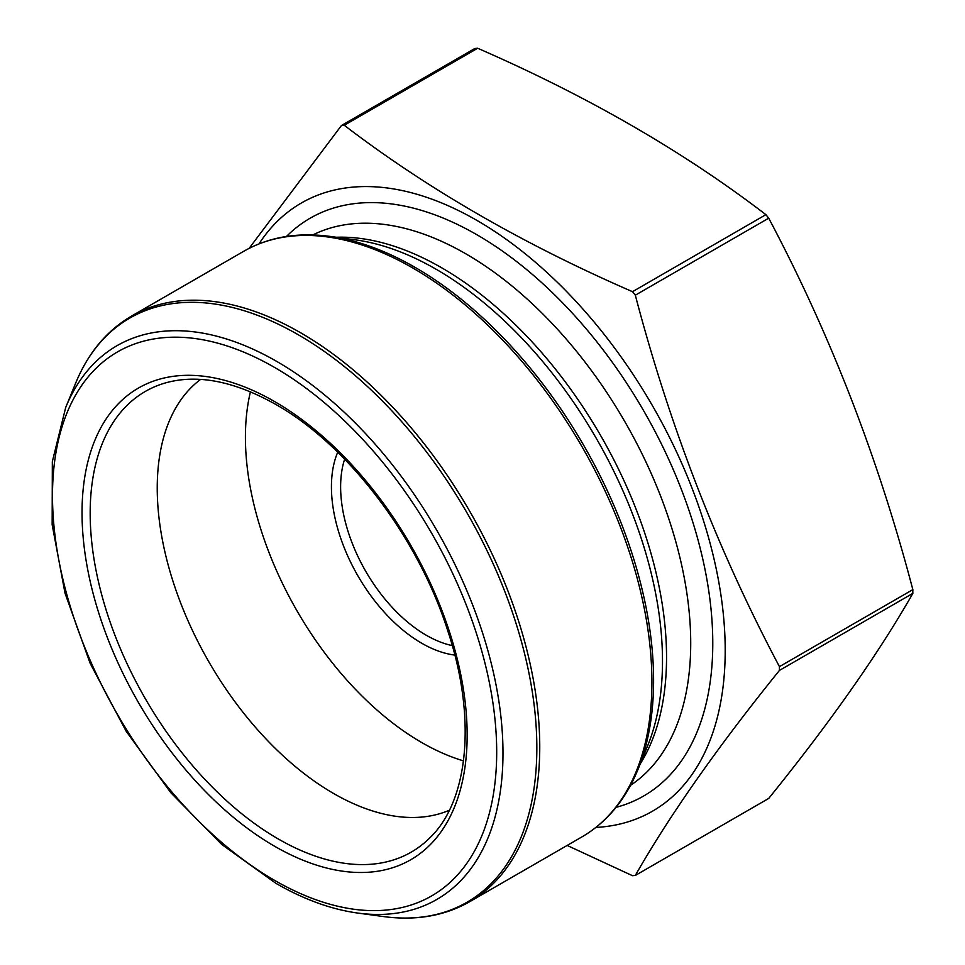 <?xml version="1.0" encoding="UTF-8"?>
<svg xmlns="http://www.w3.org/2000/svg" width="965" height="965" viewBox="0 0 965 965"><rect width="100%" height="100%" fill="white"/><g stroke="black" fill="none" stroke-linecap="round" stroke-linejoin="round"><path stroke-width="1.45" d="M249.139 248.355L341.429 125.522A411.633 237.655 60 0 1 344.252 125.269L477.651 48.25C587.492 96.114 683.582 151.589 765.896 214.664A411.633 237.655 60 0 1 768.719 218.174C830.238 334.216 878.271 458.037 912.842 589.627A411.633 237.655 60 0 1 912.842 593.391C878.271 653.956 830.238 722.303 768.719 798.429L635.32 875.448A411.633 237.655 60 0 1 632.497 875.701L567.155 845.437M344.252 125.269C427.157 188.682 523.235 244.157 632.497 291.683L765.896 214.664M341.429 125.522L474.828 48.503A411.633 237.655 60 0 1 477.651 48.25M632.497 291.683A411.633 237.655 60 0 1 635.32 295.194C669.879 426.795 717.924 550.617 779.443 666.646A411.633 237.655 60 0 1 779.443 670.41L912.842 593.391M779.443 670.41C717.924 746.536 669.879 814.882 635.32 875.448M779.443 666.646L912.842 589.627M635.32 295.194L768.719 218.174M258.994 243.892A351.127 202.722 60 0 1 353.974 187.041A351.127 202.722 60 0 1 693.739 492.608A351.127 202.722 60 0 1 595.9 827.439M454.841 655.09A127.706 73.738 60 0 1 357.882 575.828A127.706 73.738 60 0 1 337.714 452.223M463.514 760.866A249.332 143.954 60 0 1 421.729 742.543A249.332 143.954 60 0 1 250.442 391.826M449.34 810.25A249.332 143.954 60 0 1 333.54 793.459A249.332 143.954 60 0 1 173.073 581.557A249.332 143.954 60 0 1 200.599 379.402M344.65 459.171A121.204 69.975 -120 0 0 426.325 635.272A121.204 69.975 -120 0 0 452.283 645.609M415.119 267.401A337.255 194.713 60 0 1 637.901 769.648L647.599 745.921A320.054 184.785 60 0 0 596.213 438.219A320.054 184.785 60 0 0 355.434 239.863L330.03 236.401A337.255 194.713 60 0 1 415.119 267.401M131.602 316.038A338.124 195.22 60 0 1 469.726 511.257A338.124 195.22 60 0 1 469.726 901.684L581.883 836.932A338.124 195.22 -120 0 0 581.895 446.493A338.124 195.22 -120 0 0 243.759 251.274L131.602 316.038C106.705 330.609 88.032 353.033 75.584 383.31A337.255 194.713 -120 0 1 466.988 512.825A337.255 194.713 -120 0 1 383.455 916.557C415.891 920.912 444.648 915.954 469.726 901.684M75.584 383.31L65.692 407.495A319.729 184.592 60 0 1 436.759 530.28A319.729 184.592 60 0 1 357.569 913.035L383.455 916.557M274.603 880.37A314.095 181.348 -120 0 0 466.939 606.72A314.095 181.348 -120 0 0 82.254 384.625A314.095 181.348 -120 0 0 274.603 880.37M336.254 237.257A317.968 183.579 60 0 1 600.688 435.637A317.968 183.579 60 0 1 640.277 763.846M312.781 234.941A317.968 183.579 60 0 1 624.862 421.681A317.968 183.579 60 0 1 630.543 785.317M286.448 236.473A333.576 192.59 60 0 1 643.691 410.813A333.576 192.59 60 0 1 616.044 807.367M274.603 846.257A272.323 157.223 -120 0 0 467.156 735.077A272.323 157.223 -120 0 0 274.603 401.561A272.323 157.223 -120 0 0 82.037 512.729A272.323 157.223 -120 0 0 274.603 846.257M429.702 837.982A265.966 153.556 60 0 1 278.246 838.959A265.966 153.556 60 0 1 99.564 586.394A265.966 153.556 60 0 1 166.764 382.55C198.597 374.118 234.99 381.452 275.942 404.528C347.762 444.974 418.279 537.601 447.808 630.917C476.879 718.201 468.507 801.143 429.702 837.982M65.692 407.495L52.339 461.584L52.158 524.67L65.041 593.246L90.203 663.45L126.162 731.253L170.865 792.772L221.745 844.459L275.942 883.349C303.878 899.452 331.092 909.344 357.569 913.035M581.883 836.932C606.78 822.349 625.453 799.925 637.901 769.648M243.759 251.274C268.837 237.004 297.594 232.046 330.03 236.401"/></g></svg>
